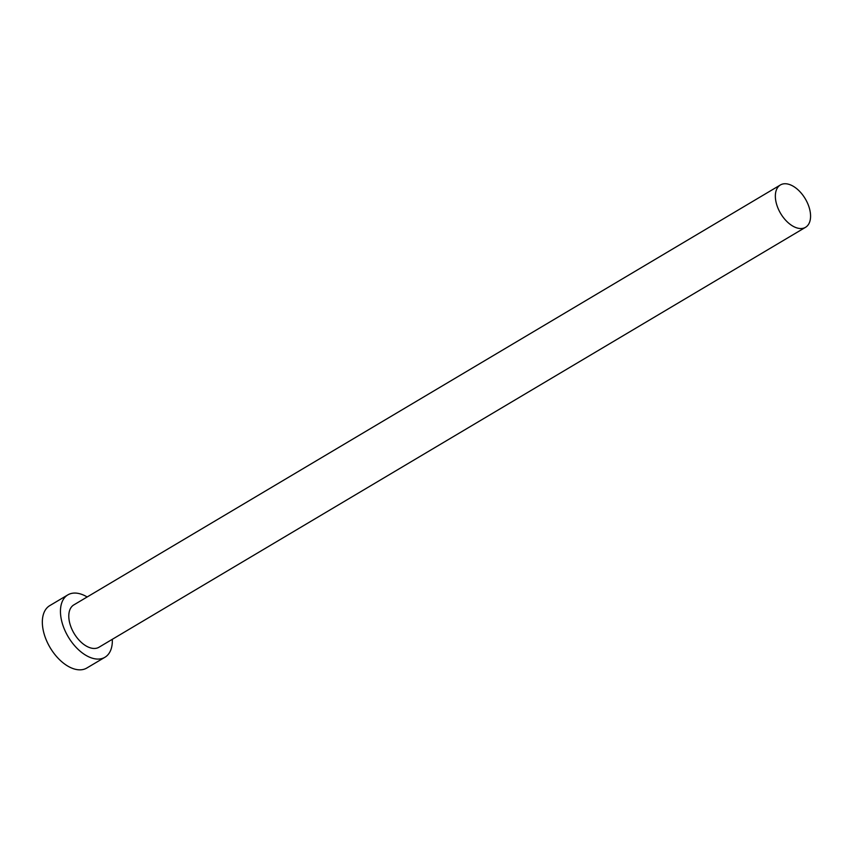 <?xml version="1.0" encoding="UTF-8"?>
<svg xmlns="http://www.w3.org/2000/svg" width="853" height="853" viewBox="0 0 853 853"><rect width="100%" height="100%" fill="white"/><g stroke="black" fill="none" stroke-linecap="round" stroke-linejoin="round"><path stroke-width="1.28" d="M790.816 185.026A24.62 14.33 59.3 0 0 780.378 184.973A24.62 14.33 59.3 0 0 777.168 206.053A24.62 14.33 59.3 0 0 795.103 227.25A24.62 14.33 59.3 0 0 805.541 227.303A24.62 14.33 59.3 0 0 808.751 206.223A24.62 14.33 59.3 0 0 790.816 185.026M780.378 184.973L73.816 604.905A24.62 14.33 59.3 0 0 70.607 625.985A24.62 14.33 59.3 0 0 88.541 647.182A24.62 14.33 59.3 0 0 98.98 647.235L805.541 227.303M87.155 596.972A36.284 21.122 59.3 0 0 83.231 594.957A36.284 21.122 59.3 0 0 67.856 594.872A36.284 21.122 59.3 0 0 63.133 625.942A36.284 21.122 59.3 0 0 89.554 657.183A36.284 21.122 59.3 0 0 104.93 657.268A36.284 21.122 59.3 0 0 112.308 639.313M67.856 594.872L49.741 605.641A36.284 21.122 59.3 0 0 45.017 636.711A36.284 21.122 59.3 0 0 71.439 667.952A36.284 21.122 59.3 0 0 86.814 668.027L104.93 657.268"/></g></svg>
